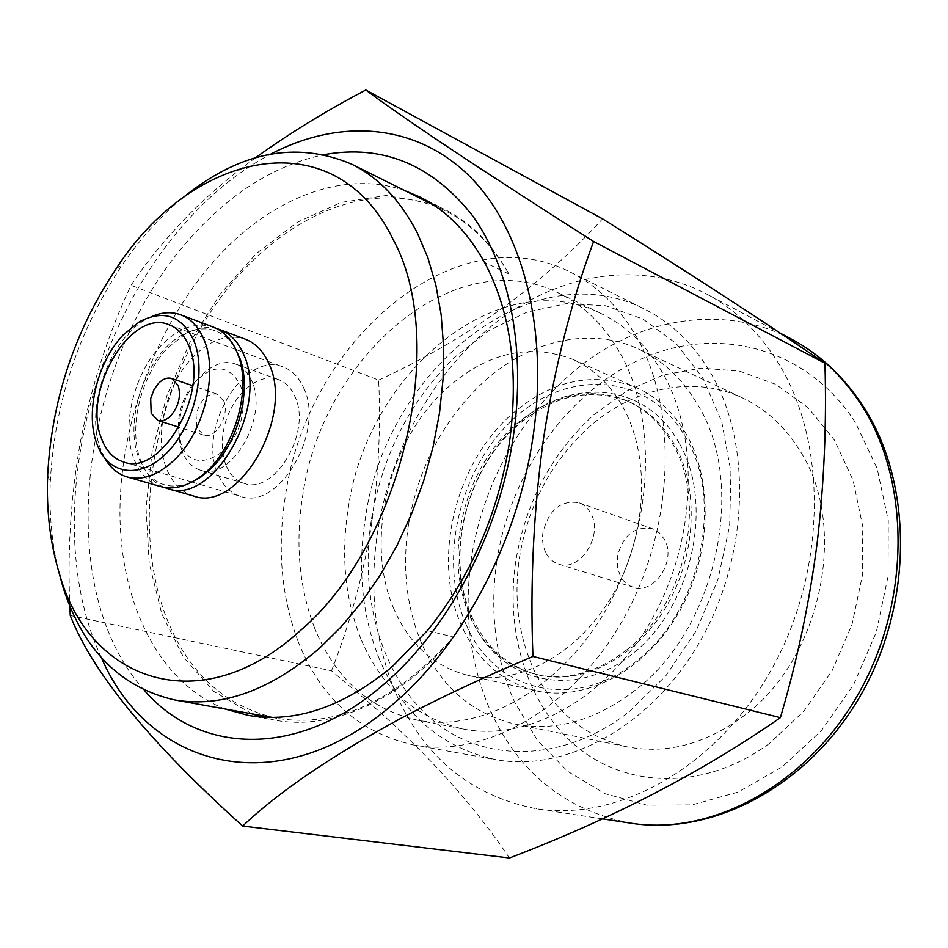 <?xml version="1.0" encoding="UTF-8"?>
<svg xmlns="http://www.w3.org/2000/svg" width="948" height="948" viewBox="0 0 948 948"><rect width="100%" height="100%" fill="white"/><g stroke="black" fill="none" stroke-linecap="round" stroke-linejoin="round"><path stroke-width="0.71" stroke-dasharray="4.74 3.56" d="M151.621 316.585L145.708 319.618C109.293 339.621 85.154 407.652 100.133 447.835L104.718 458.097M472.341 617.788C486.371 647.958 508.175 666.965 537.753 674.822C581.314 685.38 634.615 658.979 665.389 608.024C696.259 557.175 699.577 488.765 674.561 444.576C662.853 424.171 647.425 409.797 628.287 401.442C589.36 387.045 551.997 395.423 516.186 426.588C465.089 471.677 444.695 558.988 472.341 617.788M626.794 649.759C685.463 604.978 707.789 502.239 672.523 443.723C660.827 423.306 645.398 408.908 626.237 400.566C580.567 381.072 524.232 404.488 490.649 452.445C456.96 500.39 448.108 568.267 470.172 617.219C484.191 647.413 505.995 666.444 535.584 674.301C566.323 681.102 596.719 672.914 626.794 649.759M394.084 609.374C364.269 541.901 387.957 442.254 445.264 389.735C486.04 352.869 528.51 342.726 572.663 359.304C593.531 368.618 610.358 384.663 623.156 407.45C651.11 457.777 647.069 536.888 611.922 596.174C576.87 655.589 516.696 686.743 467.98 675.391C434.148 666.634 409.512 644.628 394.084 609.374M686.388 434.433C673.59 412.38 656.857 396.726 636.203 387.507C592.476 370.976 550.587 380.255 510.522 415.343C454.234 465.361 431.707 561.417 461.984 626.664C477.638 660.744 502.239 682.098 535.774 690.725C584.039 701.958 643.028 672.416 676.979 615.679C711.024 559.047 714.33 483.172 686.388 434.433M298.004 641.168C281.094 595.996 276.994 547.008 285.68 494.192C307.188 342.844 453.926 213.004 570.305 272.088C597.039 285.395 619.08 306.951 636.404 336.765C678.424 409.358 674.609 527.811 623.642 618.523C572.817 709.424 484.748 758.341 413.849 744.998C359.221 732.828 320.602 698.214 298.004 641.168M314.546 627.896C298.952 587.061 295.065 542.6 302.886 494.501C322.19 357.763 454.151 241.361 558.325 292.92C583.506 305.055 604.113 325.128 620.146 353.166C657.746 419.371 653.504 526.377 607.075 607.822C560.789 689.433 481.027 733.041 416.859 720.053C368.985 708.843 334.869 678.128 314.546 627.896M303.692 387.993C325.377 431.897 278.439 511.15 240.555 496.325C230.056 492.996 222.365 485.163 217.483 472.815C197.622 427.548 244.833 350.345 283.357 367.066C292.233 370.443 299.011 377.423 303.692 387.993M225.778 464.662C222.128 454.921 221.334 443.877 223.396 431.553C228.432 398.729 257.169 371.012 278.416 379.591C285.656 382.305 291.166 387.969 294.947 396.596C312.2 431.944 274.505 495.366 244.063 483.326C235.768 480.648 229.677 474.427 225.778 464.662M360.821 638.691C344.977 598.745 340.782 555.279 348.236 508.318C366.497 374.697 497.297 262.075 600.902 313.444C625.953 325.508 646.5 345.273 662.534 372.742C700.134 437.597 696.555 541.663 651.122 620.644C605.819 699.79 527.1 741.917 463.264 729.036C415.603 717.932 381.452 687.821 360.821 638.691M182.206 451.236C178.639 441.33 177.928 430.072 180.084 417.476C185.37 383.964 214.307 355.453 235.507 364.044C242.735 366.746 248.21 372.481 251.919 381.25C268.948 417.215 230.708 482.259 200.36 470.161C192.089 467.494 186.033 461.178 182.206 451.236M192.954 384.201C212.364 363.665 228.089 363.771 240.117 384.533C243.435 392.958 244.169 402.722 242.344 413.826C236.218 456.438 191.437 477.271 181.068 443.984L178.248 428.567M178.224 426.967C178.497 411.705 183.083 397.876 191.97 385.469M431.636 203.713L444.031 209.093C470.267 222.128 491.905 243.778 508.946 274.043C492.071 244.572 470.765 223.444 445.015 210.669C368.203 173.496 272.076 220.623 213.051 308.408C153.849 396.43 132.495 518.651 163.364 609.398C184.505 669.584 222.353 705.893 276.887 718.323C337.132 728.04 395.991 700.951 453.476 637.044L427.37 630.586M193.499 495.982C180.902 492.048 171.754 482.532 166.078 467.435C153.695 435.179 166.41 383.739 193.179 356.827C210.563 339.502 227.982 333.637 245.413 339.23M216.843 328.648C206.711 326.159 196.189 327.949 185.287 334.016L167.938 347.774C141.062 375.135 128.122 427.204 140.351 459.78L142.141 464.271C147.26 475.635 154.619 483.338 164.217 487.391M189.624 483.184C167.369 490.661 150.91 483.444 140.233 461.546L138.503 457.185C123.631 418.732 146.798 353.734 182.123 335.071C203.784 323.849 221.311 327.889 234.713 347.193M213.537 327.202C196.141 321.633 178.698 327.7 161.243 345.38C134.332 372.848 121.332 425.083 133.514 457.754C139.107 473.052 148.184 482.662 160.745 486.597M466.452 625.253C493.695 690.618 573.67 712.695 636.25 661.242C700.216 612.846 724.426 500.876 685.771 437.549C648.906 372.552 568.065 368.239 513.863 418.649C459.116 468.276 437.431 560.92 466.452 625.253M679.206 443.178C645.398 381.072 567.852 376.652 517.016 424.894C464.793 471.002 443.948 560.161 472.199 620.336C498.932 681.636 573.303 701.496 632.506 653.836C692.23 607.087 714.638 503.826 679.206 443.178M620.253 575.946L617.373 566.833L617.361 556.701C622.883 535.158 634.591 525.832 652.461 528.735L659.251 532.764L664.37 539.305C677.073 560.327 654.108 595.202 633.11 587.179C627.529 585.354 623.239 581.61 620.253 575.946M545.681 552.471C542.837 546.498 541.924 539.803 542.955 532.385C548.797 509.799 560.801 499.928 578.944 502.76C584.087 504.632 588.08 508.27 590.936 513.674C603.651 535.537 579.892 572.284 558.633 564.096C552.98 562.235 548.655 558.372 545.681 552.471M144.286 690.286C48.704 584.809 81.042 352.04 196.295 231.691C235.092 189.967 277.859 164.253 324.619 154.548M225.091 709.009C157.913 682.596 119.365 601.186 119.958 509.751C120.894 417.985 159.157 319.535 219.841 254.68C273.439 197.397 344.515 169.396 405.045 190.749M101.448 657.746C41.629 530.252 84.763 329.963 190.347 217.282C215.042 190.489 241.906 169.396 270.95 153.979M255.605 157.688C231.774 175.131 210.586 193.06 192.053 211.487C167.488 236.313 147.141 260.913 131.025 285.289C108.51 333.032 91.624 385.267 80.367 442.017C70.839 496.088 67.344 550.776 69.879 606.08M509.431 857.987C473.088 804.094 426.09 752.131 368.464 702.101L331.516 670.817L70.259 615.501M331.516 670.817C349.539 624.625 362.669 577.142 370.917 528.368C378.347 479.356 380.93 429.942 378.667 380.112L131.025 285.289M378.667 380.112C466.772 339.443 541.403 285.692 602.561 218.858M394.439 690.061C374.484 640.22 368.997 586.611 377.991 529.257C391.477 446.994 435.914 368.594 498.352 320.673C560.801 273.332 640.398 259.586 706.379 293.904C734.783 308.93 758.613 331.729 777.87 362.302C827.663 441.507 827.071 570.139 771.767 669.039C716.629 768.141 617.693 821.916 536.07 808.727C469.473 795.467 422.263 755.912 394.439 690.061M769.397 743.433C706.533 789.992 629.626 788.772 578.979 748.41C528.202 707.8 505.023 634.07 515.641 562.081C525.216 503.068 551.179 454.045 593.543 414.999L626.794 390.955L663.28 374.981L701.461 368.132L739.618 371.154L775.831 384.378L808.099 407.64L834.453 440.145L853.129 480.423L862.727 526.401L862.396 575.448L851.979 624.59L832.06 670.769L803.916 711.178L769.397 743.433M519.338 558.301C527.882 505.699 550.989 462.079 588.672 427.453C632.66 388.04 693.024 374.46 742.474 397.911C765.771 408.884 784.908 426.505 799.911 450.738C849.372 526.247 821.181 660.72 742.403 716.937C704.577 744.381 666.124 754.335 627.055 746.823C584.703 736.809 553.644 711.142 533.902 669.809C518.449 635.598 513.603 598.425 519.338 558.301M408.552 524.41C418.127 468.371 442.384 421.587 481.323 384.047C526.804 341.28 588.732 325.425 639.26 349.362C663.055 360.572 682.524 378.999 697.657 404.63C747.723 484.416 716.558 629.65 634.331 690.891C594.882 720.753 555.184 731.844 515.274 724.154C472.068 713.844 440.784 686.755 421.422 642.91C406.301 606.649 402.011 567.141 408.552 524.41M371.557 518.426C382.648 454.436 410.283 400.779 454.459 357.467L489.061 330.52L526.898 312.176L566.383 303.621L605.76 305.766L643.028 319.085L676.125 343.484L702.989 378.216L721.748 421.765L730.932 471.879L729.664 525.666L717.837 579.821L696.105 630.918L665.887 675.77L629.223 711.699C562.721 763.685 483.184 763.033 432.11 719.698C380.906 676.078 359.091 596.517 371.557 518.426M379.461 659.417C362.089 615.963 357.396 568.907 365.371 518.248C384.876 372.908 529.351 250.45 644.51 309.119C670.959 322.296 692.846 343.247 710.147 371.995C752.084 441.993 749.477 554.71 700.489 640.587C651.631 726.654 565.683 772.739 495.484 759.585C441.341 747.652 402.663 714.259 379.461 659.417M508.946 274.043L484.452 262.312M453.476 637.044C400.293 701.319 331.101 730.825 274.932 720.172L261.624 717.067M251.967 713.844L213.904 691.495L183.462 657.272L161.705 613.617L149.192 563.065L146.051 508.199L152.13 451.521L166.978 395.423L189.932 342.24L220.102 294.224L256.351 253.543L297.281 222.282L341.197 202.398L386.049 195.537L429.491 202.931M223.775 400.992L217.258 394.155C207.174 393.029 200.111 399.938 196.07 414.904L196.935 428.022L203.702 435.108C215.409 439.896 230.151 414.975 223.775 400.992M181.376 198.962C159.596 217.211 139.937 239.133 122.375 264.729C78.435 330.71 54.403 403.279 50.28 482.425C49.095 513.366 51.773 542.623 58.326 570.186M630.787 823.172C565.387 810.327 518.485 772.596 490.057 709.969C469.663 662.534 463.513 611.59 471.594 557.14C483.764 479.072 526.673 405.057 587.535 360.572C648.432 316.62 726.334 305.161 790.999 338.851M496.811 561.204C510.166 473.585 566.821 392.211 642.045 358.628C716.961 325.188 806.831 346.648 855.582 422.844L877.09 468.336L888.264 520.488L888.075 576.254L876.284 632.197L853.567 684.74L821.43 730.6L782.029 767.027L737.982 792.125L692.052 804.888L646.868 805.16L604.812 793.606L567.805 771.435L537.374 740.27L514.527 701.958C495.377 658.386 489.476 611.472 496.811 561.204M139.332 321.799L145.708 319.618M537.753 674.822L535.584 674.301M572.663 359.304L636.203 387.507M558.325 292.92L600.902 313.444M276.887 718.323L271.815 717.411M182.123 335.071L185.287 334.016M169.111 324.761L235.827 349.468M236.076 349.551L283.357 367.066M578.944 502.76L652.461 528.735M235.507 364.044L278.416 379.591M780.394 333.222L706.379 293.904M639.26 349.362L742.474 397.911M570.305 272.088L644.51 309.119M248.056 715.373L274.932 720.172M419.597 196.9L444.031 209.093M217.258 394.155L192.764 385.741M515.274 724.154L627.055 746.823M140.233 461.546L142.141 464.271M200.36 470.161L244.063 483.326M445.015 210.669L433.556 204.958M416.859 720.053L463.264 729.036M558.633 564.096L633.11 587.179M602.288 818.823L536.07 808.727M467.98 675.391L535.774 690.725M47.661 475.493L50.28 482.425M116.142 268.722L122.375 264.729M98 446.627L101.803 452.184M413.849 744.998L495.484 759.585M203.702 435.108L179.018 427.216M628.287 401.442L626.237 400.566M123.655 462.008L191.887 482.034M192.124 482.105L240.555 496.325"/><path stroke-width="1.42" d="M96.435 442.538C85.202 411.444 97.739 361.401 123.157 335L139.332 321.799C163.708 309.155 181.945 315.589 194.067 341.126C206.522 371.675 194.494 423.792 168.388 451.272C142.461 479.178 110.051 475.896 98 446.627L96.435 442.538M104.718 458.097C110.323 467.874 117.801 474.154 127.139 476.951C142.686 480.956 158.648 475.078 175.001 459.33C204.176 431.257 218.324 372.92 204.187 340.107C198.89 327.25 191.105 318.824 180.831 314.843C171.683 311.536 161.942 312.117 151.621 316.585M101.152 437.632C82.346 390.339 130.942 308.076 169.111 324.761C177.916 328.115 184.552 335.319 189.019 346.376C209.864 392.247 161.172 476.998 123.655 462.008C113.25 458.678 105.749 450.561 101.152 437.632M178.248 428.567L178.224 426.967M191.97 385.469L192.954 384.201M225.091 709.009L248.056 715.373C295.018 723.478 343.129 707.208 392.377 666.551L427.37 630.586C470.315 577.533 497.653 515.048 509.372 443.143C518.84 373.631 511.197 314.594 486.442 266.033L484.452 262.312C467.471 231.739 445.856 209.946 419.597 196.9L405.045 190.749M58.326 570.186L62.912 586.824C82.832 649.593 120.005 687.288 174.42 699.897C221.168 708.026 269.481 690.867 319.346 648.396L341.031 626.96L361.449 602.407L380.231 575.069L397.07 545.361L411.645 513.757L423.709 480.778L433.058 446.97L439.528 412.901L443.048 379.153L443.569 346.257L441.152 314.748L435.879 285.111L427.88 257.761L417.369 233.066C400.542 200.502 378.69 177.549 351.827 164.229C295.421 140.304 238.612 151.881 181.376 198.962M393.136 239.489C448.925 341.268 402.39 544.093 300.445 630.503C200.443 722.103 89.361 681.043 59.582 574.346C50.256 544.045 46.286 511.091 47.661 475.493C51.63 400.329 74.454 331.397 116.142 268.722C192.171 150.945 334.312 118.073 393.136 239.489M220.22 329.726L245.413 339.23C255.735 343.235 263.615 351.507 269.054 364.056C294.65 416.8 238.244 513.437 193.499 495.982L167.618 488.564C212.257 506.066 269.137 407.984 243.766 354.718C238.375 342.05 230.53 333.72 220.22 329.726L216.843 328.648M234.713 347.193L240.14 358.948C251.753 390.801 238.055 442.977 211.203 468.502L201.059 476.974L189.624 483.184M127.139 476.951L160.745 486.597C172.56 489.808 185.002 487.035 198.049 478.254C231.478 456.628 252.405 393.42 238.505 356.128L237.047 352.241C231.679 339.538 223.847 331.184 213.537 327.202L180.831 314.843M151.182 413.269L150.685 398.539L154.038 389.545L158.577 383.265C163.02 378.821 167.417 377.245 171.766 378.536L178.212 385.457C181.151 396.217 178.674 406.337 170.77 415.805C166.398 420.094 162.096 421.647 157.878 420.462L151.182 413.269M324.619 154.548C382.791 144.262 432.087 164.632 472.507 215.67C509.645 267.087 526.259 349.302 513.295 436.661C499.241 533.428 447.811 630.1 383.454 684.598C297.115 759.549 198.618 753.707 144.286 690.286M270.95 153.979C337.642 119.14 412.285 122.292 466.819 173.603C520.973 225.02 549.354 325.934 533.06 436.471C517.999 541.533 461.866 646.572 391.927 705.099C276.058 804.686 147.983 766.494 101.448 657.746M365.798 90.013L602.561 218.858C671.788 262.098 734.416 302.471 790.466 339.953L824.926 363.25C826.739 423.72 824.132 483.764 817.117 543.358C809.402 602.655 797.161 660.744 780.394 717.648C702.018 772.205 611.697 818.989 509.431 857.987L242.688 826.064C278.854 791.687 331.978 755.556 402.082 717.683C442.076 696.78 485.696 676.374 532.942 656.466C530.027 582.759 533.594 509.823 543.642 437.668C554.959 366.118 571.608 300.717 593.602 241.491C482.117 170.64 406.182 120.147 365.798 90.013C325.662 111.106 288.939 133.668 255.605 157.688M69.879 606.08L70.259 615.501C92.24 672.203 149.713 742.391 242.688 826.064M824.926 363.25L593.602 241.491M780.394 717.648L532.942 656.466M261.624 717.067L251.967 713.844M429.491 202.931L431.636 203.713M164.217 487.391L167.618 488.564M780.394 333.222L790.999 338.851C818.847 353.604 842.274 375.562 861.282 404.749C910.4 480.34 911.075 601.115 858.615 693.474C806.298 786.022 710.87 836.041 630.787 823.172L602.288 818.823M271.815 717.411L174.42 699.897M240.14 358.948L238.505 356.128M201.059 476.974L198.049 478.254M790.999 338.851C819.688 354.066 843.756 376.546 863.213 406.313C912.936 482.651 913.599 602.869 861.068 694.564C808.691 786.425 712.564 836.231 630.787 823.172M192.764 385.741L171.766 378.536M433.556 204.958L351.827 164.229M179.018 427.216L157.878 420.462"/></g></svg>
